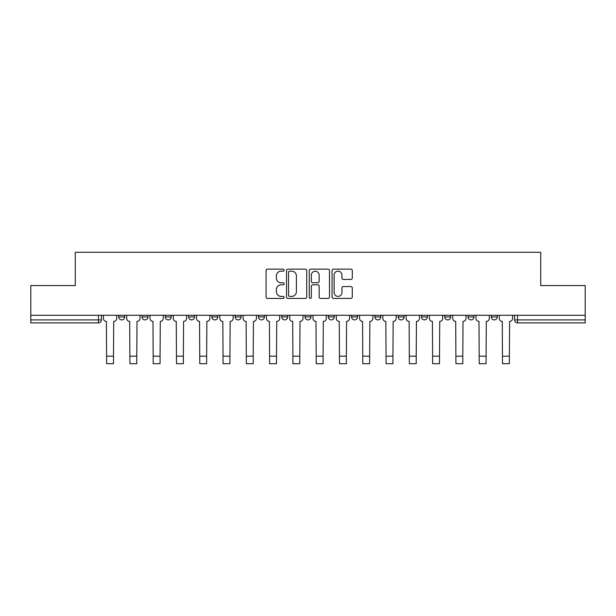 <?xml version="1.0" encoding="UTF-8"?>
<svg xmlns="http://www.w3.org/2000/svg" width="616" height="616" viewBox="0 0 616 616"><rect width="100%" height="100%" fill="white"/><g stroke="black" fill="none" stroke-linecap="round" stroke-linejoin="round"><path stroke-width="0.92" d="M284.115 270.155A1.024 1.024 0 0 0 283.09 269.13L267.521 269.13A1.463 1.463 0 0 0 266.058 270.593L266.058 296.966A1.463 1.463 0 0 0 267.521 298.429L283.09 298.429A1.024 1.024 0 0 0 284.115 297.405A1.024 1.024 0 0 0 283.09 296.381L281.073 296.381A4.689 4.689 0 0 1 276.392 291.691L276.392 289.497A4.689 4.689 0 0 1 281.073 284.808L283.09 284.808A1.024 1.024 0 0 0 284.115 283.784A1.024 1.024 0 0 0 283.09 282.752L281.073 282.752A4.689 4.689 0 0 1 276.392 278.062L276.392 275.868A4.689 4.689 0 0 1 281.073 271.179L283.09 271.179A1.024 1.024 0 0 0 284.115 270.155M374.875 315.276L374.875 316.917L380.842 316.917A2.988 2.988 0 0 1 377.862 319.904A2.988 2.988 0 0 1 374.875 316.917L374.875 315.276M305.012 315.276L305.012 316.917L310.988 316.917A2.988 2.988 0 0 1 308 319.904A2.988 2.988 0 0 1 305.012 316.917L305.012 315.276M258.443 315.276L258.443 316.917L264.41 316.917A2.988 2.988 0 0 1 261.43 319.904A2.988 2.988 0 0 1 258.443 316.917L258.443 315.276M235.158 315.276L235.158 316.917L241.125 316.917A2.988 2.988 0 0 1 238.138 319.904A2.988 2.988 0 0 1 235.158 316.917L235.158 315.276M188.581 315.276L188.581 316.917L194.556 316.917A2.988 2.988 0 0 1 191.568 319.904A2.988 2.988 0 0 1 188.581 316.917L188.581 315.276M350.82 279.456A1.463 1.463 0 0 0 352.283 277.993L352.283 270.593A1.463 1.463 0 0 0 350.82 269.13L333.533 269.13A1.463 1.463 0 0 0 332.062 270.593L332.062 296.966A1.463 1.463 0 0 0 333.533 298.429L350.82 298.429A1.463 1.463 0 0 0 352.283 296.966L352.283 288.026A1.463 1.463 0 0 0 350.82 286.563L343.42 286.563A1.463 1.463 0 0 0 341.957 288.026L341.957 292.461A3.919 3.919 0 0 1 338.038 296.381A3.919 3.919 0 0 1 334.118 292.461L334.118 275.098A3.919 3.919 0 0 1 338.038 271.179A3.919 3.919 0 0 1 341.957 275.098L341.957 277.993A1.463 1.463 0 0 0 343.42 279.456L350.82 279.456M30.8 315.276L30.8 285.57L75.283 285.57L75.283 252.283L540.717 252.283L540.717 285.57L585.2 285.57L585.2 315.276L30.8 315.276L30.8 319.904L101.409 319.904L101.409 315.276L101.409 319.904A2.988 2.988 0 0 1 98.421 322.892L30.8 322.892L30.8 319.904M306.714 270.593A1.463 1.463 0 0 0 305.251 269.13L287.965 269.13A1.463 1.463 0 0 0 286.502 270.593L286.502 296.966A1.463 1.463 0 0 0 287.965 298.429L305.251 298.429A1.463 1.463 0 0 0 306.714 296.966L306.714 270.593M310.749 269.13L328.035 269.13A1.463 1.463 0 0 1 329.498 270.593L329.498 296.966A1.463 1.463 0 0 1 328.035 298.429L320.636 298.429A1.463 1.463 0 0 1 319.173 296.966L319.173 286.271A1.463 1.463 0 0 0 317.71 284.808L312.797 284.808A1.463 1.463 0 0 0 311.334 286.271L311.334 297.405A1.024 1.024 0 0 1 310.31 298.429A1.024 1.024 0 0 1 309.286 297.405L309.286 270.593A1.463 1.463 0 0 1 310.749 269.13M514.591 315.276L514.591 319.904L585.2 319.904L585.2 322.892L517.579 322.892A2.988 2.988 0 0 1 514.591 319.904M585.2 315.276L585.2 319.904M497.281 315.276L497.281 316.917A2.988 2.988 0 0 1 494.294 319.904A2.988 2.988 0 0 1 491.306 316.917L497.281 316.917M491.306 315.276L491.306 316.917M473.989 315.276L473.989 316.917A2.988 2.988 0 0 1 471.009 319.904A2.988 2.988 0 0 1 468.021 316.917L473.989 316.917M468.021 315.276L468.021 316.917M450.704 315.276L450.704 316.917A2.988 2.988 0 0 1 447.717 319.904A2.988 2.988 0 0 1 444.737 316.917L450.704 316.917M444.737 315.276L444.737 316.917M427.419 315.276L427.419 316.917A2.988 2.988 0 0 1 424.432 319.904A2.988 2.988 0 0 1 421.444 316.917A2.988 2.988 0 0 0 424.432 319.904M421.444 315.276L421.444 316.917L427.419 316.917M404.135 315.276L404.135 316.917A2.988 2.988 0 0 1 401.147 319.904A2.988 2.988 0 0 1 398.159 316.917A2.988 2.988 0 0 0 401.147 319.904M398.159 315.276L398.159 316.917L404.135 316.917M380.842 315.276L380.842 316.917A2.988 2.988 0 0 1 377.862 319.904M357.557 315.276L357.557 316.917A2.988 2.988 0 0 1 354.57 319.904A2.988 2.988 0 0 1 351.59 316.917L357.557 316.917M351.59 315.276L351.59 316.917M334.272 315.276L334.272 316.917A2.988 2.988 0 0 1 331.285 319.904A2.988 2.988 0 0 1 328.305 316.917L334.272 316.917L334.272 315.276M328.305 315.276L328.305 316.917M310.988 315.276L310.988 316.917M287.695 315.276L287.695 316.917A2.988 2.988 0 0 1 284.715 319.904A2.988 2.988 0 0 1 281.728 316.917L287.695 316.917L287.695 315.276M281.728 315.276L281.728 316.917M264.41 315.276L264.41 316.917L264.41 315.276M241.125 316.917L241.125 315.276L241.125 316.917A2.988 2.988 0 0 1 238.138 319.904M217.841 315.276L217.841 316.917A2.988 2.988 0 0 1 214.853 319.904A2.988 2.988 0 0 1 211.865 316.917A2.988 2.988 0 0 0 214.853 319.904A2.988 2.988 0 0 0 217.841 316.917L217.841 315.276M211.865 315.276L211.865 316.917L217.841 316.917M194.556 315.276L194.556 316.917M171.263 315.276L171.263 316.917A2.988 2.988 0 0 1 168.284 319.904A2.988 2.988 0 0 1 165.296 316.917A2.988 2.988 0 0 0 168.284 319.904A2.988 2.988 0 0 0 171.263 316.917L165.296 316.917L165.296 315.276M142.011 315.276L142.011 316.917L147.979 316.917L147.979 315.276L147.979 316.917A2.988 2.988 0 0 1 144.991 319.904A2.988 2.988 0 0 1 142.011 316.917A2.988 2.988 0 0 0 144.991 319.904M118.719 315.276L118.719 316.917L124.694 316.917L124.694 315.276L124.694 316.917A2.988 2.988 0 0 1 121.706 319.904A2.988 2.988 0 0 1 118.719 316.917A2.988 2.988 0 0 0 121.706 319.904M98.421 315.276L98.421 322.892A2.988 2.988 0 0 0 101.409 319.904M289.574 271.179A1.024 1.024 0 0 0 288.55 272.203L288.55 295.357A1.024 1.024 0 0 0 289.574 296.381L291.699 296.381A4.689 4.689 0 0 0 296.388 291.691L296.388 275.868A4.689 4.689 0 0 0 291.699 271.179L289.574 271.179M319.173 275.175A3.919 3.919 0 0 0 315.253 271.256A3.919 3.919 0 0 0 311.334 275.175L311.334 281.289A1.463 1.463 0 0 0 312.797 282.752L317.71 282.752A1.463 1.463 0 0 0 319.173 281.289L319.173 275.175M103.419 315.276L103.419 318.41A2.988 2.988 0 0 0 106.406 321.398L106.63 363.717L113.498 363.717L113.498 356.179L106.63 356.179M116.709 315.276L116.709 318.41A2.988 2.988 0 0 1 113.721 321.398L113.498 356.179M126.711 315.276L126.711 318.41A2.988 2.988 0 0 0 129.691 321.398L129.914 363.717L136.783 363.717L136.783 356.179L129.914 356.179M139.994 315.276L139.994 318.41A2.988 2.988 0 0 1 137.006 321.398L136.783 356.179M149.996 315.276L149.996 318.41A2.988 2.988 0 0 0 152.984 321.398L153.207 363.717L160.068 363.717L160.068 356.179L153.207 356.179M163.279 315.276L163.279 318.41A2.988 2.988 0 0 1 160.291 321.398L160.068 356.179M173.281 315.276L173.281 318.41A2.988 2.988 0 0 0 176.268 321.398L176.492 363.717L183.36 363.717L183.36 356.179L176.492 356.179M186.563 315.276L186.563 318.41A2.988 2.988 0 0 1 183.583 321.398L183.36 356.179M196.566 315.276L196.566 318.41A2.988 2.988 0 0 0 199.553 321.398L199.776 363.717L206.645 363.717L206.645 356.179L199.776 356.179M209.856 315.276L209.856 318.41A2.988 2.988 0 0 1 206.868 321.398L206.645 356.179M219.858 315.276L219.858 318.41A2.988 2.988 0 0 0 222.838 321.398L223.061 363.717L229.93 363.717L229.93 356.179L223.061 356.179M233.141 315.276L233.141 318.41A2.988 2.988 0 0 1 230.153 321.398L229.93 356.179M243.143 315.276L243.143 318.41A2.988 2.988 0 0 0 246.123 321.398L246.354 363.717L253.215 363.717L253.215 356.179L246.354 356.179M256.425 315.276L256.425 318.41A2.988 2.988 0 0 1 253.438 321.398L253.215 356.179M266.428 315.276L266.428 318.41A2.988 2.988 0 0 0 269.415 321.398L269.639 363.717L276.507 363.717L276.507 356.179L269.639 356.179M279.71 315.276L279.71 318.41A2.988 2.988 0 0 1 276.73 321.398L276.507 356.179M289.713 315.276L289.713 318.41A2.988 2.988 0 0 0 292.7 321.398L292.923 363.717L299.792 363.717L299.792 356.179L292.923 356.179M303.003 315.276L303.003 318.41A2.988 2.988 0 0 1 300.015 321.398L299.792 356.179M312.997 315.276L312.997 318.41A2.988 2.988 0 0 0 315.985 321.398L316.208 363.717L323.077 363.717L323.077 356.179L316.208 356.179M326.288 315.276L326.288 318.41A2.988 2.988 0 0 1 323.3 321.398L323.077 356.179M336.29 315.276L336.29 318.41A2.988 2.988 0 0 0 339.27 321.398L339.493 363.717L346.361 363.717L346.361 356.179L339.493 356.179M349.572 315.276L349.572 318.41A2.988 2.988 0 0 1 346.585 321.398L346.361 356.179M359.575 315.276L359.575 318.41A2.988 2.988 0 0 0 362.562 321.398L362.786 363.717L369.646 363.717L369.646 356.179L362.786 356.179M372.857 315.276L372.857 318.41A2.988 2.988 0 0 1 369.877 321.398L369.646 356.179M382.859 315.276L382.859 318.41A2.988 2.988 0 0 0 385.847 321.398L386.07 363.717L392.939 363.717L392.939 356.179L386.07 356.179M396.142 315.276L396.142 318.41A2.988 2.988 0 0 1 393.162 321.398L392.939 356.179M406.144 315.276L406.144 318.41A2.988 2.988 0 0 0 409.132 321.398L409.355 363.717L416.224 363.717L416.224 356.179L409.355 356.179M419.434 315.276L419.434 318.41A2.988 2.988 0 0 1 416.447 321.398L416.224 356.179M429.437 315.276L429.437 318.41A2.988 2.988 0 0 0 432.417 321.398L432.64 363.717L439.508 363.717L439.508 356.179L432.64 356.179M442.719 315.276L442.719 318.41A2.988 2.988 0 0 1 439.732 321.398L439.508 356.179M452.722 315.276L452.722 318.41A2.988 2.988 0 0 0 455.709 321.398L455.932 363.717L462.793 363.717L462.793 356.179L455.932 356.179M466.004 315.276L466.004 318.41A2.988 2.988 0 0 1 463.016 321.398L462.793 356.179M476.006 315.276L476.006 318.41A2.988 2.988 0 0 0 478.994 321.398L479.217 363.717L486.086 363.717L486.086 356.179L479.217 356.179M489.289 315.276L489.289 318.41A2.988 2.988 0 0 1 486.309 321.398L486.086 356.179M499.291 315.276L499.291 318.41A2.988 2.988 0 0 0 502.279 321.398L502.502 363.717L509.37 363.717L509.37 356.179L502.502 356.179M512.581 315.276L512.581 318.41A2.988 2.988 0 0 1 509.594 321.398L509.37 356.179M517.579 315.276L517.579 322.892"/></g></svg>
